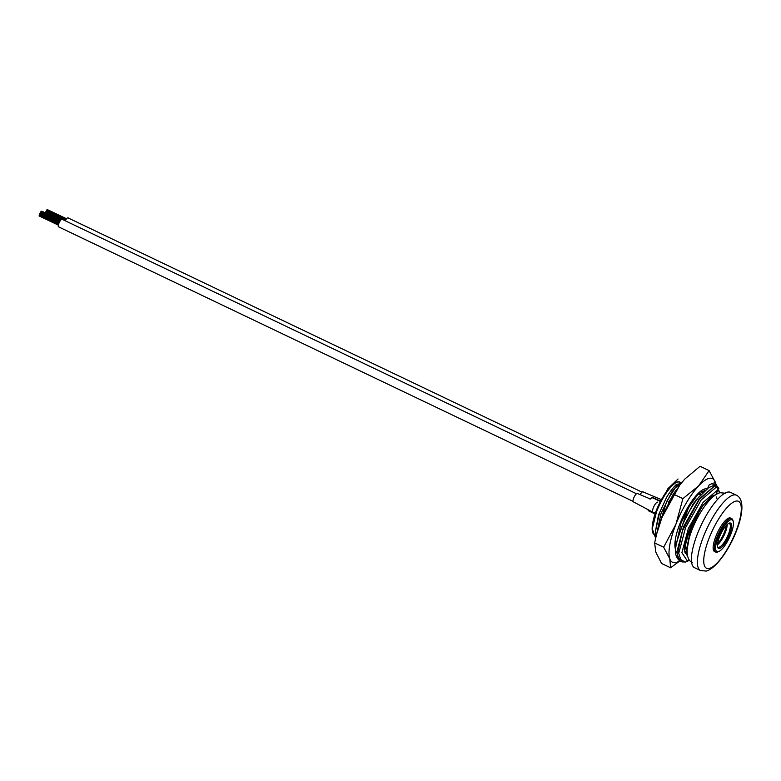 <?xml version="1.0" encoding="UTF-8"?>
<svg xmlns="http://www.w3.org/2000/svg" width="781" height="781" viewBox="0 0 781 781"><rect width="100%" height="100%" fill="white"/><g stroke="black" fill="none" stroke-linecap="round" stroke-linejoin="round"><path stroke-width="1.17" d="M65.262 220.789A4.178 1.23 -64.5 0 1 68.015 217.87L642.021 492.157M633.059 501.353L58.546 226.832A4.178 1.23 -64.5 0 1 58.858 223.405A4.178 1.23 -64.5 0 1 62.148 219.295L636.495 493.738M39.899 213.262L40.339 212.735M39.372 215.595L39.284 215.097M39.528 214.746L39.431 214.248M655.318 513.224L652.965 512.238A5.565 1.64 -64.5 0 1 652.955 512.238L633.371 501.851A4.637 1.367 -64.5 0 1 633.371 501.851A4.637 1.367 -64.5 0 1 633.391 498.932A4.637 1.367 -64.5 0 1 635.666 494.578A4.637 1.367 -64.5 0 1 637.374 493.485A4.637 1.367 -64.5 0 1 637.394 493.494L650.202 498.903M640.088 494.734A4.637 1.367 -64.5 0 1 641.26 492.948A4.637 1.367 -64.5 0 1 642.968 491.845A4.637 1.367 -64.5 0 1 642.988 491.854M726.926 524.725A14.38 4.247 -64.5 0 1 717.456 544.552M660.599 501.197L653.697 497.897L651.725 497.878L653.697 497.897M648.142 510.647L655.064 513.957M650.007 499.244L651.725 497.878M660.443 501.509L653.141 498.024M726.242 525.437A12.984 3.837 -64.5 0 1 717.573 543.576M728.527 523.455A13.101 3.866 -64.5 0 1 729.366 523.553A13.101 3.866 -64.5 0 1 728.4 534.311A13.101 3.866 -64.5 0 1 719.008 547.256A13.101 3.866 -64.5 0 1 718.071 547.188A13.101 3.866 -64.5 0 1 717.475 546.593M719.506 536.889A14.029 4.139 -64.5 0 1 729.112 523.163A14.029 4.139 -64.5 0 1 729.532 534.614A14.029 4.139 -64.5 0 1 722.591 546.28A14.029 4.139 -64.5 0 1 717.612 547.237A14.029 4.139 -64.5 0 1 719.506 536.889M718.178 551.747A17.621 5.203 115.5 0 0 718.745 551.562A17.621 5.203 115.5 0 0 729.21 537.992A17.621 5.203 115.5 0 0 733.193 521.327A17.621 5.203 115.5 0 0 730.85 519.755A17.621 5.203 115.5 0 0 718.217 537.182A17.621 5.203 115.5 0 0 718.178 551.747M733.193 521.327L732.851 520.185A18.549 5.477 115.5 0 0 731.709 518.633A18.549 5.477 115.5 0 0 730.381 518.535A18.549 5.477 115.5 0 0 717.895 534.936A18.549 5.477 115.5 0 0 715.718 552.108A18.549 5.477 115.5 0 0 717.046 552.206A18.549 5.477 115.5 0 0 717.641 552.021L718.745 551.562M727.16 524.51A13.101 3.866 -64.5 0 1 717.427 544.865M727.521 492.137A41.735 12.33 115.5 0 0 699.415 529.049A41.735 12.33 115.5 0 0 694.524 567.68L700.528 570.54A41.735 12.33 -64.5 0 1 705.409 531.91A41.735 12.33 -64.5 0 1 733.515 495.008A41.735 12.33 -64.5 0 1 736.512 495.232L730.518 492.362A41.735 12.33 115.5 0 0 727.521 492.137M731.709 518.633L730.518 518.057A18.549 5.477 115.5 0 0 729.181 517.959A18.549 5.477 115.5 0 0 716.694 534.36A18.549 5.477 115.5 0 0 714.517 551.532L715.718 552.108M701.621 491.483L701.416 490.653M687.104 552.694L685.357 547.159L685.845 540.637M696.388 515.509L691.009 527.79L686.85 547.871L687.114 550.351M697.189 494.451L691.868 501.422L681.012 523.016L676.844 541.926M675.487 538.724L676.004 546.27M656.001 536.664L655.366 531.724L659.535 512.756L666.505 497.497A32.001 9.45 -64.5 0 1 676.385 484.503L677.381 484.981L671.875 491.874L661.019 513.468L656.86 533.208M710.31 499.215L708.445 499.303M675.838 490.624L673.261 494.158L663.245 514.347M679.87 484.923L677.381 484.981M695.822 501.031L696.086 499.85M675.009 542.17L675.438 543.439M699.639 496.081L693.245 503.716L684.498 520.546M701.133 494.353L697.365 494.529M684.8 545.89L685.425 548.223M666.505 497.497L658.52 514.943L655.366 531.724M696.984 499.44L697.14 498.61M700.118 491.659L704.013 491.386M712.477 496.199L713.57 496.169M685.396 542.551L685.347 546.046M676.385 484.503L680.993 483.459M671.035 498.493A18.549 5.477 115.5 0 0 668.516 502.222M715.992 494.432A2.323 2.158 -102.8 0 0 716.226 494.002L717.885 489.785A2.323 2.158 -102.8 0 0 716.724 486.729L714.722 485.772A2.323 2.158 -102.8 0 0 713.434 485.606L708.67 487.656L697.999 498.122C687.417 512.287 680.212 527.605 676.385 544.064C674.315 551.22 675.35 556.785 679.509 560.758L682.067 561.939L685.825 561.988L689.389 560.299M714.664 495.32A2.323 2.158 -102.8 0 0 714.674 495.32C713.658 494.353 709.704 497.829 702.793 505.737C692.786 519.16 686.148 536.381 685.044 544.318C683.678 552.811 686.021 554.227 685.503 553.348L687.153 553.553M707.381 488.965L709.246 484.747L712.174 483.585L715.386 486.094M713.502 483.976L711.53 483.4L714.176 484.542M675.633 549.639A34.784 10.27 -64.5 0 1 675.38 548.936A34.784 10.27 -64.5 0 1 683.238 516.026A34.784 10.27 -64.5 0 1 703.906 489.248A34.784 10.27 -64.5 0 1 705.009 488.886A34.784 10.27 -64.5 0 1 706.942 488.867M704.979 490.497A32.46 9.587 115.5 0 0 704.511 490.214A32.46 9.587 115.5 0 0 702.441 489.99M715.943 485.157L715.23 482.131L709.099 470.592L698.653 485.88L682.897 498.639L675.936 524.207L663.655 547.237L669.786 558.786A46.372 13.697 115.5 0 0 674.54 562.71A46.372 13.697 115.5 0 0 679.675 560.836M715.865 485.118A46.372 13.697 115.5 0 0 715.23 482.131A46.372 13.697 115.5 0 0 698.653 485.88L698.653 485.88A46.372 13.697 115.5 0 0 675.936 524.207A46.372 13.697 115.5 0 0 669.786 558.786L670.615 567.787L679.841 560.914M709.099 470.592L700.069 466.277L684.664 479.192L679.919 484.855L673.876 494.324L682.897 498.639M663.655 547.237L654.634 542.932L656.596 534.224L661.946 517.52L673.876 494.324M656.596 534.224L661.946 517.52L679.919 484.855M670.615 567.787L661.585 563.482L655.796 552.099L654.634 542.932M675.038 547.325A32.46 9.587 115.5 0 0 675.75 548.262M678.054 479.007L667.882 488.691L657.319 508.714L652.242 528.688L655.64 538.236M682.555 481.565L675.057 488.164L666.652 501.5L657.202 531.841M702.139 493.27L701.65 490.497M675.253 547.666L675.799 547.832M704.589 490.849L697.531 494.871L688.559 507.504L677.254 540.208M684.898 552.274L687.075 552.675M716.909 498.62L716.314 496.96M714.312 495.584L713.746 495.593M700.772 508.548L690.658 529.889L687.231 548.76M716.47 484.357L699.22 499.586L682.506 530.592L676.736 557.214L685.259 562.115M718.823 488.408L714.01 482.17M652.955 512.238A5.565 1.64 -64.5 0 1 652.965 508.802A5.565 1.64 -64.5 0 1 655.669 503.569A5.565 1.64 -64.5 0 1 657.758 502.193M735.848 501.129A37.097 10.954 115.5 0 0 709.255 537.797A37.097 10.954 115.5 0 0 709.187 568.47A37.097 10.954 115.5 0 0 735.78 531.793A37.097 10.954 115.5 0 0 735.848 501.129M652.818 531.734A28.262 8.347 -64.5 0 1 659.018 504.458A28.262 8.347 -64.5 0 1 676.346 482.492M677.84 481.936A29.19 8.62 115.5 0 0 658.188 507.757A29.19 8.62 115.5 0 0 654.761 534.78C652.652 534.321 650.134 530.094 654.732 514.913C659.613 499.811 670.879 482.912 677.303 481.877L679.939 482.092A29.19 8.62 115.5 0 0 677.84 481.936M716.724 486.729L701.153 500.025L685.542 527.692L678.718 553.368L681.51 561.715M717.885 489.785L703.144 502.339L688.364 528.454L681.891 552.704L687.192 560.709L689.115 559.918M719.535 492.84L718.032 489.238M716.226 494.002L703.134 505.043L690.023 528.083L684.244 549.463L687.67 556.658M685.015 552.616L686.519 552.196M714.722 485.772L699.151 499.069L683.541 526.736L676.717 552.411L679.509 560.758M45.688 211.797L61.572 219.393M45.22 212.783L60.703 220.183M46.801 209.923L66.219 219.197M46.245 210.86L65.624 220.115M47.211 209.825L66.375 218.992M47.612 209.738L66.541 218.778M39.821 213.223L59.249 222.507M39.353 214.209L58.809 223.512M40.934 211.348L60.352 220.623M40.378 212.286L59.756 221.55M41.344 211.261L60.508 220.418M41.744 211.163L60.674 220.213M39.05 215.907L58.331 225.113M39.196 215.058L58.536 224.303M642.968 491.845L661.429 499.664M700.528 570.54L706.209 571.077C725.119 566.069 753.958 503.96 736.512 495.232M655.62 535.19L654.761 534.78M675.38 538.675L675.35 541.272M681.491 482.843L679.939 482.092M692.288 562.691C675.809 554.344 702.607 497.341 720.023 492.713L715.494 484.933M684.859 552.147L686.148 551.425M720.023 492.713L725.481 493.241"/></g></svg>
